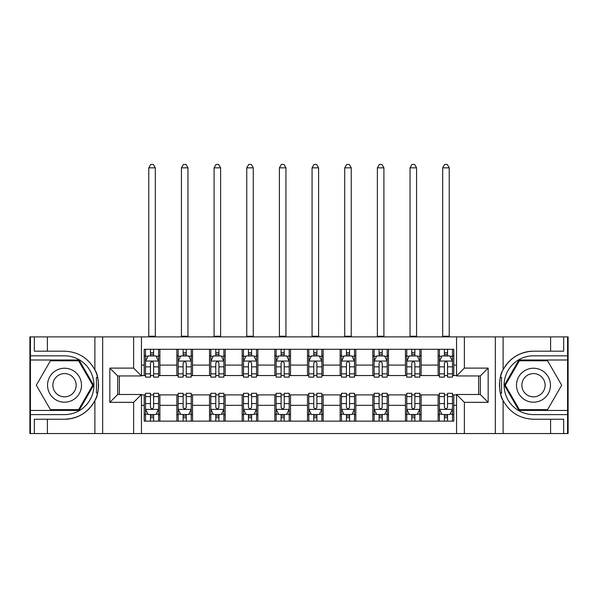 <?xml version="1.0" encoding="UTF-8"?>
<svg xmlns="http://www.w3.org/2000/svg" width="598" height="598" viewBox="0 0 598 598"><rect width="100%" height="100%" fill="white"/><g stroke="black" fill="none" stroke-linecap="round" stroke-linejoin="round"><path stroke-width="0.9" d="M567.577 410.43L567.577 433.55L568.1 433.55L568.1 336.883L567.577 336.883L567.577 360.003L518.929 360.003L504.368 385.217L518.929 410.43L567.577 410.43L567.577 360.003M141.457 433.55L456.543 433.55L456.543 394.493L480.314 394.493L480.314 375.94L456.543 375.94L456.543 336.883L141.457 336.883L141.457 375.94L117.686 375.94L117.686 394.493L141.457 394.493L141.457 433.55L47.406 433.55L47.406 419.243L64.517 419.243A34.026 34.026 0 0 0 97.579 393.267L96.457 393.065L97.631 393.065A34.026 34.026 0 0 0 98.259 389.642M30.423 360.003L30.423 336.883L29.9 336.883L29.9 433.55L30.423 433.55L30.423 410.43L79.071 410.43L93.632 385.217L79.071 360.003L30.423 360.003L30.423 410.43M141.457 394.882L144.2 394.882L144.2 421.142L453.8 421.142L453.8 394.882L456.543 394.882M144.2 405.332L141.457 405.332M141.457 365.101L144.2 365.101L144.2 375.551L141.457 375.551M456.543 375.551L453.8 375.551L453.8 349.292L144.2 349.292L144.2 365.101M453.8 365.101L456.543 365.101M456.543 405.332L453.8 405.332M119.383 375.94L119.383 394.493M438.125 349.292L438.125 375.551L439.425 375.551M444.389 375.551L447.528 375.551M452.492 375.551L453.8 375.551M438.125 375.551L419.833 375.551M405.466 349.292L405.466 375.551L406.767 375.551M411.738 375.551L414.87 375.551M405.466 375.551L387.175 375.551M372.808 349.292L372.808 375.551L374.116 375.551M379.08 375.551L382.212 375.551M372.808 375.551L354.517 375.551M340.15 349.292L340.15 375.551L341.458 375.551M346.421 375.551L349.553 375.551M340.15 375.551L321.859 375.551M307.492 349.292L307.492 375.551L308.8 375.551M313.763 375.551L316.895 375.551M307.492 375.551L289.2 375.551M274.833 349.292L274.833 375.551L276.141 375.551M281.105 375.551L284.237 375.551M274.833 375.551L256.542 375.551M242.175 349.292L242.175 375.551L243.483 375.551M248.447 375.551L251.579 375.551M242.175 375.551L223.884 375.551M209.517 349.292L209.517 375.551L210.825 375.551M215.788 375.551L218.92 375.551M209.517 375.551L191.233 375.551M176.859 349.292L176.859 375.551L178.167 375.551M183.13 375.551L186.262 375.551M176.859 375.551L158.575 375.551M144.2 375.551L145.508 375.551M150.472 375.551L153.611 375.551M478.617 394.493L478.617 375.94M144.2 394.882L145.508 394.882M150.472 394.882L153.611 394.882M158.575 394.882L159.875 394.882L159.875 421.142M178.167 394.882L159.875 394.882M183.13 394.882L186.262 394.882M191.233 394.882L192.534 394.882L192.534 421.142M210.825 394.882L192.534 394.882M215.788 394.882L218.92 394.882M223.884 394.882L225.192 394.882L225.192 421.142M243.483 394.882L225.192 394.882M248.447 394.882L251.579 394.882M256.542 394.882L257.85 394.882L257.85 421.142M276.141 394.882L257.85 394.882M281.105 394.882L284.237 394.882M289.2 394.882L290.508 394.882L290.508 421.142M308.8 394.882L290.508 394.882M313.763 394.882L316.895 394.882M321.859 394.882L323.167 394.882L323.167 421.142M341.458 394.882L323.167 394.882M346.421 394.882L349.553 394.882M354.517 394.882L355.825 394.882L355.825 421.142M374.116 394.882L355.825 394.882M379.08 394.882L382.212 394.882M387.175 394.882L388.483 394.882L388.483 421.142M406.767 394.882L388.483 394.882M411.738 394.882L414.87 394.882M419.833 394.882L421.142 394.882L421.142 421.142M439.425 394.882L421.142 394.882M444.389 394.882L447.528 394.882M452.492 394.882L453.8 394.882M159.875 349.292L159.875 375.551M144.2 355.825L145.508 355.825M150.472 355.825L153.611 355.825M158.575 355.825L159.875 355.825M144.2 414.608L145.508 414.608M150.472 414.608L153.611 414.608M158.575 414.608L159.875 414.608M176.859 394.882L176.859 421.142M192.534 349.292L192.534 375.551M176.859 355.825L178.167 355.825M183.13 355.825L186.262 355.825M191.233 355.825L192.534 355.825M176.859 414.608L178.167 414.608M183.13 414.608L186.262 414.608M191.233 414.608L192.534 414.608M209.517 394.882L209.517 421.142M209.517 414.608L210.825 414.608M215.788 414.608L218.92 414.608M223.884 414.608L225.192 414.608M225.192 349.292L225.192 375.551M209.517 355.825L210.825 355.825M215.788 355.825L218.92 355.825M223.884 355.825L225.192 355.825M242.175 394.882L242.175 421.142M242.175 414.608L243.483 414.608M248.447 414.608L251.579 414.608M256.542 414.608L257.85 414.608M257.85 349.292L257.85 375.551M242.175 355.825L243.483 355.825M248.447 355.825L251.579 355.825M256.542 355.825L257.85 355.825M274.833 394.882L274.833 421.142M274.833 414.608L276.141 414.608M281.105 414.608L284.237 414.608M289.2 414.608L290.508 414.608M290.508 349.292L290.508 375.551M274.833 355.825L276.141 355.825M281.105 355.825L284.237 355.825M289.2 355.825L290.508 355.825M307.492 394.882L307.492 421.142M307.492 414.608L308.8 414.608M313.763 414.608L316.895 414.608M321.859 414.608L323.167 414.608M323.167 349.292L323.167 375.551M307.492 355.825L308.8 355.825M313.763 355.825L316.895 355.825M321.859 355.825L323.167 355.825M340.15 394.882L340.15 421.142M340.15 414.608L341.458 414.608M346.421 414.608L349.553 414.608M354.517 414.608L355.825 414.608M355.825 349.292L355.825 375.551M340.15 355.825L341.458 355.825M346.421 355.825L349.553 355.825M354.517 355.825L355.825 355.825M372.808 394.882L372.808 421.142M372.808 414.608L374.116 414.608M379.08 414.608L382.212 414.608M387.175 414.608L388.483 414.608M388.483 349.292L388.483 375.551M372.808 355.825L374.116 355.825M379.08 355.825L382.212 355.825M387.175 355.825L388.483 355.825M405.466 394.882L405.466 421.142M405.466 414.608L406.767 414.608M411.738 414.608L414.87 414.608M419.833 414.608L421.142 414.608M421.142 349.292L421.142 375.551M405.466 355.825L406.767 355.825M411.738 355.825L414.87 355.825M419.833 355.825L421.142 355.825M438.125 394.882L438.125 421.142M438.125 414.608L439.425 414.608M444.389 414.608L447.528 414.608M452.492 414.608L453.8 414.608M438.125 355.825L439.425 355.825M444.389 355.825L447.528 355.825M452.492 355.825L453.8 355.825M153.611 352.693L150.472 352.693M158.575 373.84L153.611 373.84L153.611 377.114L158.575 377.114L158.575 361.177L155.958 355.952L148.125 355.952L145.508 361.177L145.508 377.114L150.472 377.114L150.472 373.84L145.508 373.84M145.508 361.177L145.508 349.292M158.575 361.177L158.575 349.292M150.472 355.952L150.472 349.292M153.611 349.292L153.611 355.952M153.611 373.84L153.611 363.143C152.565 361.125 151.518 361.125 150.472 363.143L150.472 373.84M148.775 336.883L148.775 167.844L155.308 167.844L153.35 164.45L150.733 164.45L148.775 167.844M155.308 336.883L155.308 167.844M150.472 417.74L153.611 417.74M145.508 396.594L150.472 396.594L150.472 393.312L145.508 393.312L145.508 409.256L148.125 414.481L155.958 414.481L158.575 409.256L158.575 393.312L153.611 393.312L153.611 396.594L158.575 396.594M158.575 409.256L158.575 421.142M145.508 409.256L145.508 421.142M153.611 414.481L153.611 421.142M150.472 421.142L150.472 414.481M150.472 396.594L150.472 407.29C151.518 409.309 152.565 409.309 153.611 407.29L153.611 396.594M98.259 380.799A34.026 34.026 0 0 0 97.631 377.39L96.457 377.39L96.457 393.065M96.457 377.39L97.586 377.189A34.026 34.026 0 0 0 94.888 369.87C88.25 357.978 78.129 351.751 64.517 351.19L47.406 351.19L47.406 336.883L30.423 336.883M64.517 419.243C78.129 418.682 88.25 412.456 94.888 400.563C99.507 394.471 99.507 375.97 94.888 369.87L94.888 336.883L47.406 336.883M133.623 433.55L133.623 402.327L109.845 402.327L109.845 368.106L133.623 368.106L133.623 336.883L102.669 336.883L102.669 433.55M30.423 414.608L64.517 414.608A29.392 29.392 0 0 0 93.908 385.217A29.392 29.392 0 0 0 64.517 355.825L30.423 355.825M47.406 433.55L30.423 433.55M94.888 336.883L102.669 336.883M133.623 336.883L141.457 336.883M47.406 419.243L34.34 419.243L34.34 433.55M47.406 351.19L34.34 351.19L34.34 336.883M133.623 402.327L141.457 394.493M109.845 402.327L117.686 394.493M109.845 368.106L117.686 375.94M133.623 368.106L141.457 375.94M98.423 388.139L98.543 385.329M98.543 385.112L98.528 384.021M98.192 380.306L98.012 379.199M456.543 336.883L550.594 336.883L550.594 351.19L533.483 351.19A34.026 34.026 0 0 0 503.112 369.87C498.493 375.963 498.493 394.463 503.112 400.563A34.026 34.026 0 0 1 500.414 393.245L501.543 393.245L501.543 377.368L500.369 377.368A34.026 34.026 0 0 0 499.741 380.791M499.741 389.634A34.026 34.026 0 0 0 500.369 393.043L501.543 393.043M501.916 372.509A34.026 34.026 0 0 0 500.421 377.166L501.543 377.368M550.594 433.55L503.112 433.55L503.112 400.563C509.75 412.456 519.871 418.682 533.483 419.243L550.594 419.243L550.594 433.55L567.577 433.55M533.483 351.19C519.871 351.751 509.75 357.978 503.112 369.87L503.112 336.883M464.377 336.883L464.377 368.106L488.155 368.106L488.155 402.327L464.377 402.327L464.377 433.55L495.331 433.55L495.331 336.883M567.577 355.825L533.483 355.825A29.392 29.392 0 0 0 504.092 385.217A29.392 29.392 0 0 0 533.483 414.608L567.577 414.608M550.594 336.883L567.577 336.883M503.112 433.55L495.331 433.55M464.377 433.55L456.543 433.55M550.594 351.19L563.66 351.19L563.66 336.883M550.594 419.243L563.66 419.243L563.66 433.55M464.377 368.106L456.543 375.94M488.155 368.106L480.314 375.94M488.155 402.327L480.314 394.493M464.377 402.327L456.543 394.493M499.577 382.294L499.457 385.105M499.457 385.321L499.472 386.413M499.808 390.128L499.988 391.234M186.262 352.693L183.13 352.693M191.233 373.84L186.262 373.84L186.262 377.114L191.233 377.114L191.233 361.177L188.617 355.952L180.775 355.952L178.167 361.177L178.167 377.114L183.13 377.114L183.13 373.84L178.167 373.84M178.167 361.177L178.167 349.292M191.233 361.177L191.233 349.292M183.13 355.952L183.13 349.292M186.262 349.292L186.262 355.952M186.262 373.84L186.262 363.143C185.223 361.125 184.177 361.125 183.13 363.143L183.13 373.84M181.433 336.883L181.433 167.844L187.966 167.844L186 164.45L183.392 164.45L181.433 167.844M187.966 336.883L187.966 167.844M218.92 352.693L215.788 352.693M223.884 373.84L218.92 373.84L218.92 377.114L223.884 377.114L223.884 361.177L221.275 355.952L213.434 355.952L210.825 361.177L210.825 377.114L215.788 377.114L215.788 373.84L210.825 373.84M210.825 361.177L210.825 349.292M223.884 361.177L223.884 349.292M215.788 355.952L215.788 349.292M218.92 349.292L218.92 355.952M218.92 373.84L218.92 363.143C217.881 361.125 216.835 361.125 215.788 363.143L215.788 373.84M214.091 336.883L214.091 167.844L220.625 167.844L218.659 164.45L216.05 164.45L214.091 167.844M220.625 336.883L220.625 167.844M251.579 352.693L248.447 352.693M256.542 373.84L251.579 373.84L251.579 377.114L256.542 377.114L256.542 361.177L253.933 355.952L246.092 355.952L243.483 361.177L243.483 377.114L248.447 377.114L248.447 373.84L243.483 373.84M243.483 361.177L243.483 349.292M256.542 361.177L256.542 349.292M248.447 355.952L248.447 349.292M251.579 349.292L251.579 355.952M251.579 373.84L251.579 363.143C250.54 361.125 249.493 361.125 248.447 363.143L248.447 373.84M246.75 336.883L246.75 167.844L253.275 167.844L251.317 164.45L248.708 164.45L246.75 167.844M253.275 336.883L253.275 167.844M183.13 417.74L186.262 417.74M178.167 396.594L183.13 396.594L183.13 393.312L178.167 393.312L178.167 409.256L180.775 414.481L188.617 414.481L191.233 409.256L191.233 393.312L186.262 393.312L186.262 396.594L191.233 396.594M191.233 409.256L191.233 421.142M178.167 409.256L178.167 421.142M186.262 414.481L186.262 421.142M183.13 421.142L183.13 414.481M183.13 396.594L183.13 407.29C184.177 409.309 185.216 409.309 186.262 407.29L186.262 396.594M215.788 417.74L218.92 417.74M210.825 396.594L215.788 396.594L215.788 393.312L210.825 393.312L210.825 409.256L213.434 414.481L221.275 414.481L223.884 409.256L223.884 393.312L218.92 393.312L218.92 396.594L223.884 396.594M223.884 409.256L223.884 421.142M210.825 409.256L210.825 421.142M218.92 414.481L218.92 421.142M215.788 421.142L215.788 414.481M215.788 396.594L215.788 407.29C216.835 409.309 217.874 409.309 218.92 407.29L218.92 396.594M248.447 417.74L251.579 417.74M243.483 396.594L248.447 396.594L248.447 393.312L243.483 393.312L243.483 409.256L246.092 414.481L253.933 414.481L256.542 409.256L256.542 393.312L251.579 393.312L251.579 396.594L256.542 396.594M256.542 409.256L256.542 421.142M243.483 409.256L243.483 421.142M251.579 414.481L251.579 421.142M248.447 421.142L248.447 414.481M248.447 396.594L248.447 407.29C249.493 409.309 250.532 409.309 251.579 407.29L251.579 396.594M284.237 352.693L281.105 352.693M289.2 373.84L284.237 373.84L284.237 377.114L289.2 377.114L289.2 361.177L286.591 355.952L278.75 355.952L276.141 361.177L276.141 377.114L281.105 377.114L281.105 373.84L276.141 373.84M276.141 361.177L276.141 349.292M289.2 361.177L289.2 349.292M281.105 355.952L281.105 349.292M284.237 349.292L284.237 355.952M284.237 373.84L284.237 363.143C283.198 361.125 282.151 361.125 281.105 363.143L281.105 373.84M279.408 336.883L279.408 167.844L285.934 167.844L283.975 164.45L281.366 164.45L279.408 167.844M285.934 336.883L285.934 167.844M281.105 417.74L284.237 417.74M276.141 396.594L281.105 396.594L281.105 393.312L276.141 393.312L276.141 409.256L278.75 414.481L286.591 414.481L289.2 409.256L289.2 393.312L284.237 393.312L284.237 396.594L289.2 396.594M289.2 409.256L289.2 421.142M276.141 409.256L276.141 421.142M284.237 414.481L284.237 421.142M281.105 421.142L281.105 414.481M281.105 396.594L281.105 407.29C282.144 409.309 283.19 409.309 284.237 407.29L284.237 396.594M56.025 370.513A16.983 16.983 0 0 0 49.813 393.708A16.983 16.983 0 0 0 73.008 399.92A16.983 16.983 0 0 0 79.228 376.725A16.983 16.983 0 0 0 56.025 370.513M58.701 375.148A11.624 11.624 0 0 0 54.448 391.032A11.624 11.624 0 0 0 70.332 395.285A11.624 11.624 0 0 0 74.586 379.401A11.624 11.624 0 0 0 58.701 375.148M92.727 385.217L78.622 409.645L50.411 409.645L36.314 385.217L50.411 360.788L78.622 360.788L92.727 385.217M524.992 399.92A16.983 16.983 0 0 0 548.187 393.708A16.983 16.983 0 0 0 541.975 370.513A16.983 16.983 0 0 0 518.772 376.725A16.983 16.983 0 0 0 524.992 399.92M527.668 395.285A11.624 11.624 0 0 0 543.552 391.032A11.624 11.624 0 0 0 539.299 375.148A11.624 11.624 0 0 0 523.414 379.401A11.624 11.624 0 0 0 527.668 395.285M519.378 360.788L547.589 360.788L561.686 385.217L547.589 409.645L519.378 409.645L505.273 385.217L519.378 360.788M316.895 352.693L313.763 352.693M321.859 373.84L316.895 373.84L316.895 377.114L321.859 377.114L321.859 361.177L319.25 355.952L311.409 355.952L308.8 361.177L308.8 377.114L313.763 377.114L313.763 373.84L308.8 373.84M308.8 361.177L308.8 349.292M321.859 361.177L321.859 349.292M313.763 355.952L313.763 349.292M316.895 349.292L316.895 355.952M316.895 373.84L316.895 363.143C315.856 361.125 314.81 361.125 313.763 363.143L313.763 373.84M312.066 336.883L312.066 167.844L318.592 167.844L316.634 164.45L314.025 164.45L312.066 167.844M318.592 336.883L318.592 167.844M349.553 352.693L346.421 352.693M354.517 373.84L349.553 373.84L349.553 377.114L354.517 377.114L354.517 361.177L351.908 355.952L344.067 355.952L341.458 361.177L341.458 377.114L346.421 377.114L346.421 373.84L341.458 373.84M341.458 361.177L341.458 349.292M354.517 361.177L354.517 349.292M346.421 355.952L346.421 349.292M349.553 349.292L349.553 355.952M349.553 373.84L349.553 363.143C348.507 361.125 347.468 361.125 346.421 363.143L346.421 373.84M344.725 336.883L344.725 167.844L351.25 167.844L349.292 164.45L346.683 164.45L344.725 167.844M351.25 336.883L351.25 167.844M382.212 352.693L379.08 352.693M387.175 373.84L382.212 373.84L382.212 377.114L387.175 377.114L387.175 361.177L384.566 355.952L376.725 355.952L374.116 361.177L374.116 377.114L379.08 377.114L379.08 373.84L374.116 373.84M374.116 361.177L374.116 349.292M387.175 361.177L387.175 349.292M379.08 355.952L379.08 349.292M382.212 349.292L382.212 355.952M382.212 373.84L382.212 363.143C381.165 361.125 380.126 361.125 379.08 363.143L379.08 373.84M377.375 336.883L377.375 167.844L383.909 167.844L381.95 164.45L379.341 164.45L377.375 167.844M383.909 336.883L383.909 167.844M414.87 352.693L411.738 352.693M419.833 373.84L414.87 373.84L414.87 377.114L419.833 377.114L419.833 361.177L417.225 355.952L409.383 355.952L406.767 361.177L406.767 377.114L411.738 377.114L411.738 373.84L406.767 373.84M406.767 361.177L406.767 349.292M419.833 361.177L419.833 349.292M411.738 355.952L411.738 349.292M414.87 349.292L414.87 355.952M414.87 373.84L414.87 363.143C413.823 361.125 412.784 361.125 411.738 363.143L411.738 373.84M410.034 336.883L410.034 167.844L416.567 167.844L414.608 164.45L412 164.45L410.034 167.844M416.567 336.883L416.567 167.844M447.528 352.693L444.389 352.693M452.492 373.84L447.528 373.84L447.528 377.114L452.492 377.114L452.492 361.177L449.875 355.952L442.042 355.952L439.425 361.177L439.425 377.114L444.389 377.114L444.389 373.84L439.425 373.84M439.425 361.177L439.425 349.292M452.492 361.177L452.492 349.292M444.389 355.952L444.389 349.292M447.528 349.292L447.528 355.952M447.528 373.84L447.528 363.143C446.482 361.125 445.435 361.125 444.389 363.143L444.389 373.84M442.692 336.883L442.692 167.844L449.225 167.844L447.267 164.45L444.65 164.45L442.692 167.844M449.225 336.883L449.225 167.844M313.763 417.74L316.895 417.74M308.8 396.594L313.763 396.594L313.763 393.312L308.8 393.312L308.8 409.256L311.409 414.481L319.25 414.481L321.859 409.256L321.859 393.312L316.895 393.312L316.895 396.594L321.859 396.594M321.859 409.256L321.859 421.142M308.8 409.256L308.8 421.142M316.895 414.481L316.895 421.142M313.763 421.142L313.763 414.481M313.763 396.594L313.763 407.29C314.802 409.309 315.849 409.309 316.895 407.29L316.895 396.594M346.421 417.74L349.553 417.74M341.458 396.594L346.421 396.594L346.421 393.312L341.458 393.312L341.458 409.256L344.067 414.481L351.908 414.481L354.517 409.256L354.517 393.312L349.553 393.312L349.553 396.594L354.517 396.594M354.517 409.256L354.517 421.142M341.458 409.256L341.458 421.142M349.553 414.481L349.553 421.142M346.421 421.142L346.421 414.481M346.421 396.594L346.421 407.29C347.46 409.309 348.507 409.309 349.553 407.29L349.553 396.594M379.08 417.74L382.212 417.74M374.116 396.594L379.08 396.594L379.08 393.312L374.116 393.312L374.116 409.256L376.725 414.481L384.566 414.481L387.175 409.256L387.175 393.312L382.212 393.312L382.212 396.594L387.175 396.594M387.175 409.256L387.175 421.142M374.116 409.256L374.116 421.142M382.212 414.481L382.212 421.142M379.08 421.142L379.08 414.481M379.08 396.594L379.08 407.29C380.119 409.309 381.165 409.309 382.212 407.29L382.212 396.594M411.738 417.74L414.87 417.74M406.767 396.594L411.738 396.594L411.738 393.312L406.767 393.312L406.767 409.256L409.383 414.481L417.225 414.481L419.833 409.256L419.833 393.312L414.87 393.312L414.87 396.594L419.833 396.594M419.833 409.256L419.833 421.142M406.767 409.256L406.767 421.142M414.87 414.481L414.87 421.142M411.738 421.142L411.738 414.481M411.738 396.594L411.738 407.29C412.777 409.309 413.823 409.309 414.87 407.29L414.87 396.594M444.389 417.74L447.528 417.74M439.425 396.594L444.389 396.594L444.389 393.312L439.425 393.312L439.425 409.256L442.042 414.481L449.875 414.481L452.492 409.256L452.492 393.312L447.528 393.312L447.528 396.594L452.492 396.594M452.492 409.256L452.492 421.142M439.425 409.256L439.425 421.142M447.528 414.481L447.528 421.142M444.389 421.142L444.389 414.481M444.389 396.594L444.389 407.29C445.435 409.309 446.482 409.309 447.528 407.29L447.528 396.594M176.859 405.332L159.875 405.332M176.859 365.101L159.875 365.101M209.517 365.101L192.534 365.101M209.517 405.332L192.534 405.332M242.175 365.101L225.192 365.101M242.175 405.332L225.192 405.332M274.833 365.101L257.85 365.101M274.833 405.332L257.85 405.332M307.492 365.101L290.508 365.101M307.492 405.332L290.508 405.332M340.15 365.101L323.167 365.101M340.15 405.332L323.167 405.332M372.808 365.101L355.825 365.101M372.808 405.332L355.825 405.332M405.466 365.101L388.483 365.101M405.466 405.332L388.483 405.332M438.125 365.101L421.142 365.101M438.125 405.332L421.142 405.332M158.507 361.05L145.576 361.05M145.508 356.266L147.968 356.266M156.115 356.266L158.575 356.266M150.472 366.836L145.508 366.836M158.575 366.836L153.611 366.836M153.611 354.352L150.472 354.352M148.775 336.233L155.308 336.233M145.576 409.383L158.507 409.383M158.575 414.167L156.115 414.167M147.968 414.167L145.508 414.167M153.611 403.598L158.575 403.598M145.508 403.598L150.472 403.598M150.472 416.081L153.611 416.081M94.888 433.55L94.888 400.563M191.166 361.05L178.234 361.05M178.167 356.266L180.618 356.266M188.774 356.266L191.233 356.266M183.13 366.836L178.167 366.836M191.233 366.836L186.262 366.836M186.262 354.352L183.13 354.352M181.433 336.233L187.966 336.233M223.824 361.05L210.892 361.05M210.825 356.266L213.277 356.266M221.432 356.266L223.884 356.266M215.788 366.836L210.825 366.836M223.884 366.836L218.92 366.836M218.92 354.352L215.788 354.352M214.091 336.233L220.625 336.233M256.482 361.05L243.55 361.05M243.483 356.266L245.935 356.266M254.09 356.266L256.542 356.266M248.447 366.836L243.483 366.836M256.542 366.836L251.579 366.836M251.579 354.352L248.447 354.352M246.75 336.233L253.275 336.233M178.234 409.383L191.166 409.383M191.233 414.167L188.774 414.167M180.618 414.167L178.167 414.167M186.262 403.598L191.233 403.598M178.167 403.598L183.13 403.598M183.13 416.081L186.262 416.081M210.892 409.383L223.824 409.383M223.884 414.167L221.432 414.167M213.277 414.167L210.825 414.167M218.92 403.598L223.884 403.598M210.825 403.598L215.788 403.598M215.788 416.081L218.92 416.081M243.55 409.383L256.482 409.383M256.542 414.167L254.09 414.167M245.935 414.167L243.483 414.167M251.579 403.598L256.542 403.598M243.483 403.598L248.447 403.598M248.447 416.081L251.579 416.081M289.14 361.05L276.201 361.05M276.141 356.266L278.593 356.266M286.748 356.266L289.2 356.266M281.105 366.836L276.141 366.836M289.2 366.836L284.237 366.836M284.237 354.352L281.105 354.352M279.408 336.233L285.934 336.233M276.201 409.383L289.14 409.383M289.2 414.167L286.748 414.167M278.593 414.167L276.141 414.167M284.237 403.598L289.2 403.598M276.141 403.598L281.105 403.598M281.105 416.081L284.237 416.081M321.799 361.05L308.86 361.05M308.8 356.266L311.252 356.266M319.407 356.266L321.859 356.266M313.763 366.836L308.8 366.836M321.859 366.836L316.895 366.836M316.895 354.352L313.763 354.352M312.066 336.233L318.592 336.233M354.45 361.05L341.518 361.05M341.458 356.266L343.91 356.266M352.065 356.266L354.517 356.266M346.421 366.836L341.458 366.836M354.517 366.836L349.553 366.836M349.553 354.352L346.421 354.352M344.725 336.233L351.25 336.233M387.108 361.05L374.176 361.05M374.116 356.266L376.568 356.266M384.723 356.266L387.175 356.266M379.08 366.836L374.116 366.836M387.175 366.836L382.212 366.836M382.212 354.352L379.08 354.352M377.375 336.233L383.909 336.233M419.766 361.05L406.834 361.05M406.767 356.266L409.226 356.266M417.382 356.266L419.833 356.266M411.738 366.836L406.767 366.836M419.833 366.836L414.87 366.836M414.87 354.352L411.738 354.352M410.034 336.233L416.567 336.233M452.424 361.05L439.493 361.05M439.425 356.266L441.885 356.266M450.032 356.266L452.492 356.266M444.389 366.836L439.425 366.836M452.492 366.836L447.528 366.836M447.528 354.352L444.389 354.352M442.692 336.233L449.225 336.233M308.86 409.383L321.799 409.383M321.859 414.167L319.407 414.167M311.252 414.167L308.8 414.167M316.895 403.598L321.859 403.598M308.8 403.598L313.763 403.598M313.763 416.081L316.895 416.081M341.518 409.383L354.45 409.383M354.517 414.167L352.065 414.167M343.91 414.167L341.458 414.167M349.553 403.598L354.517 403.598M341.458 403.598L346.421 403.598M346.421 416.081L349.553 416.081M374.176 409.383L387.108 409.383M387.175 414.167L384.723 414.167M376.568 414.167L374.116 414.167M382.212 403.598L387.175 403.598M374.116 403.598L379.08 403.598M379.08 416.081L382.212 416.081M406.834 409.383L419.766 409.383M419.833 414.167L417.382 414.167M409.226 414.167L406.767 414.167M414.87 403.598L419.833 403.598M406.767 403.598L411.738 403.598M411.738 416.081L414.87 416.081M439.493 409.383L452.424 409.383M452.492 414.167L450.032 414.167M441.885 414.167L439.425 414.167M447.528 403.598L452.492 403.598M439.425 403.598L444.389 403.598M444.389 416.081L447.528 416.081"/></g></svg>
